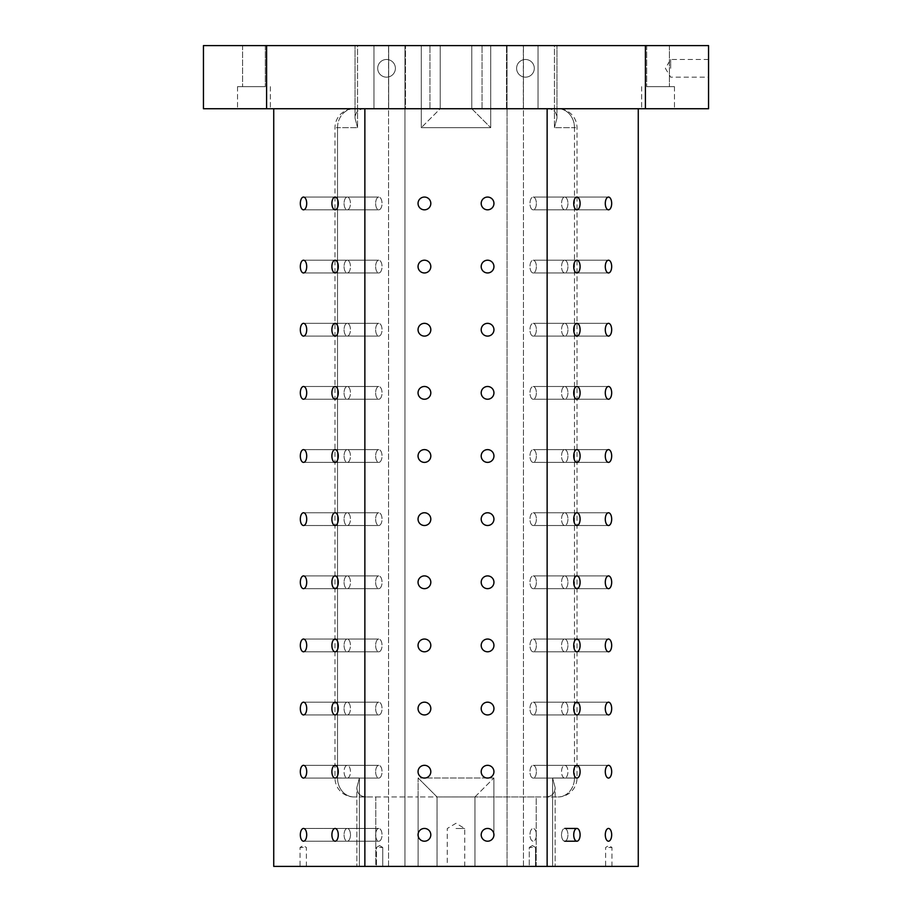 <?xml version="1.0" encoding="UTF-8"?>
<svg xmlns="http://www.w3.org/2000/svg" width="912" height="912" viewBox="0 0 912 912"><rect width="100%" height="100%" fill="white"/><g stroke="black" fill="none" stroke-linecap="round" stroke-linejoin="round"><path stroke-width="0.68" stroke-dasharray="4.56 3.42" d="M536.359 834.833A6.384 3.192 -90 0 1 533.167 841.206A6.384 3.192 -90 0 1 529.975 834.833A6.384 3.192 -90 0 1 533.167 828.449A6.384 3.192 -90 0 1 536.359 834.833A6.384 3.192 -90 0 0 533.167 828.449A6.384 3.192 -90 0 0 529.975 834.833A6.384 3.192 -90 0 0 533.167 841.206A6.384 3.192 -90 0 0 536.359 834.833M536.359 771.689A6.384 3.192 -90 0 1 533.167 778.073A6.384 3.192 -90 0 1 529.975 771.689A6.384 3.192 -90 0 1 533.167 765.316A6.384 3.192 -90 0 1 536.359 771.689A6.384 3.192 -90 0 0 533.167 765.316A6.384 3.192 -90 0 0 529.975 771.689A6.384 3.192 -90 0 0 533.167 778.073A6.384 3.192 -90 0 0 536.359 771.689M536.359 708.556A6.384 3.192 -90 0 1 533.167 714.94A6.384 3.192 -90 0 1 529.975 708.556A6.384 3.192 -90 0 1 533.167 702.172A6.384 3.192 -90 0 1 536.359 708.556A6.384 3.192 -90 0 0 533.167 702.172A6.384 3.192 -90 0 0 529.975 708.556A6.384 3.192 -90 0 0 533.167 714.94A6.384 3.192 -90 0 0 536.359 708.556M536.359 645.411A6.384 3.192 -90 0 1 533.167 651.795A6.384 3.192 -90 0 1 529.975 645.411A6.384 3.192 -90 0 1 533.167 639.038A6.384 3.192 -90 0 1 536.359 645.411A6.384 3.192 -90 0 0 533.167 639.038A6.384 3.192 -90 0 0 529.975 645.411A6.384 3.192 -90 0 0 533.167 651.795A6.384 3.192 -90 0 0 536.359 645.411M536.359 582.278A6.384 3.192 -90 0 1 533.167 588.662A6.384 3.192 -90 0 1 529.975 582.278A6.384 3.192 -90 0 1 533.167 575.894A6.384 3.192 -90 0 1 536.359 582.278A6.384 3.192 -90 0 0 533.167 575.894A6.384 3.192 -90 0 0 529.975 582.278A6.384 3.192 -90 0 0 533.167 588.662A6.384 3.192 -90 0 0 536.359 582.278M536.359 519.133A6.384 3.192 -90 0 1 533.167 525.517A6.384 3.192 -90 0 1 529.975 519.133A6.384 3.192 -90 0 1 533.167 512.761A6.384 3.192 -90 0 1 536.359 519.133A6.384 3.192 -90 0 0 533.167 512.761A6.384 3.192 -90 0 0 529.975 519.133A6.384 3.192 -90 0 0 533.167 525.517A6.384 3.192 -90 0 0 536.359 519.133M536.359 456A6.384 3.192 -90 0 1 533.167 462.384A6.384 3.192 -90 0 1 529.975 456A6.384 3.192 -90 0 1 533.167 449.616A6.384 3.192 -90 0 1 536.359 456A6.384 3.192 -90 0 0 533.167 449.616A6.384 3.192 -90 0 0 529.975 456A6.384 3.192 -90 0 0 533.167 462.384A6.384 3.192 -90 0 0 536.359 456M536.359 392.867A6.384 3.192 -90 0 1 533.167 399.239A6.384 3.192 -90 0 1 529.975 392.867A6.384 3.192 -90 0 1 533.167 386.483A6.384 3.192 -90 0 1 536.359 392.867A6.384 3.192 -90 0 0 533.167 386.483A6.384 3.192 -90 0 0 529.975 392.867A6.384 3.192 -90 0 0 533.167 399.239A6.384 3.192 -90 0 0 536.359 392.867M536.359 329.722A6.384 3.192 -90 0 1 533.167 336.106A6.384 3.192 -90 0 1 529.975 329.722A6.384 3.192 -90 0 1 533.167 323.338A6.384 3.192 -90 0 1 536.359 329.722A6.384 3.192 -90 0 0 533.167 323.338A6.384 3.192 -90 0 0 529.975 329.722A6.384 3.192 -90 0 0 533.167 336.106A6.384 3.192 -90 0 0 536.359 329.722M536.359 266.589A6.384 3.192 -90 0 1 533.167 272.962A6.384 3.192 -90 0 1 529.975 266.589A6.384 3.192 -90 0 1 533.167 260.205A6.384 3.192 -90 0 1 536.359 266.589A6.384 3.192 -90 0 0 533.167 260.205A6.384 3.192 -90 0 0 529.975 266.589A6.384 3.192 -90 0 0 533.167 272.962A6.384 3.192 -90 0 0 536.359 266.589M536.359 203.444A6.384 3.192 -90 0 1 533.167 209.828A6.384 3.192 -90 0 1 529.975 203.444A6.384 3.192 -90 0 1 533.167 197.06A6.384 3.192 -90 0 1 536.359 203.444A6.384 3.192 -90 0 0 533.167 197.06A6.384 3.192 -90 0 0 529.975 203.444A6.384 3.192 -90 0 0 533.167 209.828A6.384 3.192 -90 0 0 536.359 203.444M564.277 778.004A6.384 3.192 -90 0 1 561.553 771.689A6.384 3.192 -90 0 1 564.745 765.316A6.384 3.192 -90 0 1 567.925 771.233A6.384 3.192 -90 0 1 565.201 778.004A6.384 3.192 -90 0 0 567.925 771.689A6.384 3.192 -90 0 0 564.745 765.316A6.384 3.192 -90 0 0 561.553 771.233A6.384 3.192 -90 0 0 564.277 778.004L552.604 778.004L552.604 866.4L523.442 866.4L555.134 866.4L552.604 866.4L552.604 778.004L564.277 778.004M554.428 45.6L523.442 45.6L556.958 45.6L554.428 45.6L554.428 127.68L574.469 127.68L554.428 127.68L554.428 45.6M567.925 708.556A6.384 3.192 -90 0 1 564.745 714.94A6.384 3.192 -90 0 1 561.553 708.556A6.384 3.192 -90 0 1 564.745 702.172A6.384 3.192 -90 0 1 567.925 708.556A6.384 3.192 -90 0 0 564.745 702.172A6.384 3.192 -90 0 0 561.553 708.556A6.384 3.192 -90 0 0 564.745 714.94A6.384 3.192 -90 0 0 567.925 708.556M567.925 645.411A6.384 3.192 -90 0 1 564.745 651.795A6.384 3.192 -90 0 1 561.553 645.411A6.384 3.192 -90 0 1 564.745 639.038A6.384 3.192 -90 0 1 567.925 645.411A6.384 3.192 -90 0 0 564.745 639.038A6.384 3.192 -90 0 0 561.553 645.411A6.384 3.192 -90 0 0 564.745 651.795A6.384 3.192 -90 0 0 567.925 645.411M567.925 582.278A6.384 3.192 -90 0 1 564.745 588.662A6.384 3.192 -90 0 1 561.553 582.278A6.384 3.192 -90 0 1 564.745 575.894A6.384 3.192 -90 0 1 567.925 582.278A6.384 3.192 -90 0 0 564.745 575.894A6.384 3.192 -90 0 0 561.553 582.278A6.384 3.192 -90 0 0 564.745 588.662A6.384 3.192 -90 0 0 567.925 582.278M567.925 519.133A6.384 3.192 -90 0 1 564.745 525.517A6.384 3.192 -90 0 1 561.553 519.133A6.384 3.192 -90 0 1 564.745 512.761A6.384 3.192 -90 0 1 567.925 519.133A6.384 3.192 -90 0 0 564.745 512.761A6.384 3.192 -90 0 0 561.553 519.133A6.384 3.192 -90 0 0 564.745 525.517A6.384 3.192 -90 0 0 567.925 519.133M567.925 456A6.384 3.192 -90 0 1 564.745 462.384A6.384 3.192 -90 0 1 561.553 456A6.384 3.192 -90 0 1 564.745 449.616A6.384 3.192 -90 0 1 567.925 456A6.384 3.192 -90 0 0 564.745 449.616A6.384 3.192 -90 0 0 561.553 456A6.384 3.192 -90 0 0 564.745 462.384A6.384 3.192 -90 0 0 567.925 456M567.925 392.867A6.384 3.192 -90 0 1 564.745 399.239A6.384 3.192 -90 0 1 561.553 392.867A6.384 3.192 -90 0 1 564.745 386.483A6.384 3.192 -90 0 1 567.925 392.867A6.384 3.192 -90 0 0 564.745 386.483A6.384 3.192 -90 0 0 561.553 392.867A6.384 3.192 -90 0 0 564.745 399.239A6.384 3.192 -90 0 0 567.925 392.867M567.925 329.722A6.384 3.192 -90 0 1 564.745 336.106A6.384 3.192 -90 0 1 561.553 329.722A6.384 3.192 -90 0 1 564.745 323.338A6.384 3.192 -90 0 1 567.925 329.722A6.384 3.192 -90 0 0 564.745 323.338A6.384 3.192 -90 0 0 561.553 329.722A6.384 3.192 -90 0 0 564.745 336.106A6.384 3.192 -90 0 0 567.925 329.722M567.925 266.589A6.384 3.192 -90 0 1 564.745 272.962A6.384 3.192 -90 0 1 561.553 266.589A6.384 3.192 -90 0 1 564.745 260.205A6.384 3.192 -90 0 1 567.925 266.589A6.384 3.192 -90 0 0 564.745 260.205A6.384 3.192 -90 0 0 561.553 266.589A6.384 3.192 -90 0 0 564.745 272.962A6.384 3.192 -90 0 0 567.925 266.589M567.925 203.444A6.384 3.192 -90 0 1 564.745 209.828A6.384 3.192 -90 0 1 561.553 203.444A6.384 3.192 -90 0 1 564.745 197.06A6.384 3.192 -90 0 1 567.925 203.444A6.384 3.192 -90 0 0 564.745 197.06A6.384 3.192 -90 0 0 561.553 203.444A6.384 3.192 -90 0 0 564.745 209.828A6.384 3.192 -90 0 0 567.925 203.444M266.589 108.733L203.444 108.733L203.444 45.6L708.556 45.6L708.556 108.733L266.589 108.733L266.589 45.6M418.049 771.689A6.384 6.384 0 0 1 424.126 765.316A6.384 6.384 0 0 1 430.783 771.073A6.384 6.384 0 0 1 425.357 778.004A6.384 6.384 0 0 0 424.741 765.316A6.384 6.384 0 0 0 418.084 771.073A6.384 6.384 0 0 0 423.51 778.004A6.384 6.384 0 0 1 418.049 771.689M437.053 796.951L418.118 778.004L418.118 835.757A6.384 6.384 0 0 1 418.118 833.91A6.384 6.384 0 0 0 424.889 841.195A6.384 6.384 0 0 0 430.806 834.833A6.384 6.384 0 0 0 424.889 828.472A6.384 6.384 0 0 0 418.118 833.91A6.384 6.384 0 0 1 427.888 829.464A6.384 6.384 0 0 1 427.888 840.191A6.384 6.384 0 0 1 418.118 835.757L418.118 866.4L404.962 866.4L437.053 866.4L437.053 796.951L474.947 796.951L437.053 796.951L418.118 778.004L423.51 778.004L418.118 778.004L418.118 833.91L418.118 796.951L437.053 796.951L437.053 866.4L437.053 796.951L418.118 796.951L418.118 866.4L437.053 866.4L418.118 866.4L418.118 835.757L418.118 866.4L375.801 866.4L437.053 866.4L437.053 796.951M474.947 796.951L493.882 778.004L488.49 778.004A6.384 6.384 0 0 0 493.951 771.689A6.384 6.384 0 0 0 484.375 766.171A6.384 6.384 0 0 0 484.375 777.218A6.384 6.384 0 0 0 493.951 771.689A6.384 6.384 0 0 0 487.874 765.316A6.384 6.384 0 0 0 481.217 771.073A6.384 6.384 0 0 0 486.643 778.004L493.882 778.004L493.882 833.91A6.384 6.384 0 0 1 493.882 835.757A6.384 6.384 0 0 0 484.375 829.304A6.384 6.384 0 0 0 484.375 840.351A6.384 6.384 0 0 0 493.882 833.91A6.384 6.384 0 0 0 484.112 829.464A6.384 6.384 0 0 0 484.112 840.191A6.384 6.384 0 0 0 493.882 835.757L493.882 778.004L474.947 796.951L474.947 866.4L474.947 796.951L474.947 866.4L474.947 796.951L558.064 796.951L536.199 796.951L536.199 866.4L555.134 866.4L536.199 866.4L536.199 796.951L474.947 796.951M421.276 45.6L440.211 45.6L440.211 108.733L471.789 108.733L405.498 108.733L440.211 108.733L440.211 45.6L421.276 45.6L421.276 127.68L490.724 127.68L490.724 45.6L507.038 45.6L471.789 45.6L471.789 108.733L506.502 108.733L471.789 108.733L471.789 45.6L506.502 45.6L471.789 45.6L490.724 45.6L490.724 127.68L421.276 127.68L421.276 45.6M507.038 866.4L536.199 866.4L493.882 866.4L523.442 866.4L507.038 866.4L507.038 45.6L523.442 45.6L507.038 45.6L507.038 866.4M486.643 778.004L425.357 778.004L486.643 778.004A6.384 6.384 0 0 1 487.259 765.316A6.384 6.384 0 0 1 493.916 771.073A6.384 6.384 0 0 1 488.49 778.004M430.806 708.556A6.384 6.384 0 0 1 424.433 714.94A6.384 6.384 0 0 1 418.049 708.556A6.384 6.384 0 0 1 424.433 702.172A6.384 6.384 0 0 1 430.806 708.556A6.384 6.384 0 0 0 424.433 702.172A6.384 6.384 0 0 0 418.049 708.556A6.384 6.384 0 0 0 424.433 714.94A6.384 6.384 0 0 0 430.806 708.556A6.384 6.384 0 0 0 421.241 703.027A6.384 6.384 0 0 0 421.241 714.085A6.384 6.384 0 0 0 430.806 708.556M430.806 645.411A6.384 6.384 0 0 1 424.433 651.795A6.384 6.384 0 0 1 418.049 645.411A6.384 6.384 0 0 1 424.433 639.038A6.384 6.384 0 0 1 430.806 645.411A6.384 6.384 0 0 0 424.433 639.038A6.384 6.384 0 0 0 418.049 645.411A6.384 6.384 0 0 0 424.433 651.795A6.384 6.384 0 0 0 430.806 645.411A6.384 6.384 0 0 0 421.241 639.893A6.384 6.384 0 0 0 421.241 650.94A6.384 6.384 0 0 0 430.806 645.411M430.806 582.278A6.384 6.384 0 0 1 424.433 588.662A6.384 6.384 0 0 1 418.049 582.278A6.384 6.384 0 0 1 424.433 575.894A6.384 6.384 0 0 1 430.806 582.278A6.384 6.384 0 0 0 424.433 575.894A6.384 6.384 0 0 0 418.049 582.278A6.384 6.384 0 0 0 424.433 588.662A6.384 6.384 0 0 0 430.806 582.278A6.384 6.384 0 0 0 421.241 576.749A6.384 6.384 0 0 0 421.241 587.807A6.384 6.384 0 0 0 430.806 582.278M430.806 519.133A6.384 6.384 0 0 1 424.433 525.517A6.384 6.384 0 0 1 418.049 519.133A6.384 6.384 0 0 1 424.433 512.761A6.384 6.384 0 0 1 430.806 519.133A6.384 6.384 0 0 0 424.433 512.761A6.384 6.384 0 0 0 418.049 519.133A6.384 6.384 0 0 0 424.433 525.517A6.384 6.384 0 0 0 430.806 519.133A6.384 6.384 0 0 0 421.241 513.616A6.384 6.384 0 0 0 421.241 524.662A6.384 6.384 0 0 0 430.806 519.133M430.806 456A6.384 6.384 0 0 1 424.433 462.384A6.384 6.384 0 0 1 418.049 456A6.384 6.384 0 0 1 424.433 449.616A6.384 6.384 0 0 1 430.806 456A6.384 6.384 0 0 0 424.433 449.616A6.384 6.384 0 0 0 418.049 456A6.384 6.384 0 0 0 424.433 462.384A6.384 6.384 0 0 0 430.806 456A6.384 6.384 0 0 0 421.241 450.471A6.384 6.384 0 0 0 421.241 461.529A6.384 6.384 0 0 0 430.806 456M430.806 392.867A6.384 6.384 0 0 1 424.433 399.239A6.384 6.384 0 0 1 418.049 392.867A6.384 6.384 0 0 1 424.433 386.483A6.384 6.384 0 0 1 430.806 392.867A6.384 6.384 0 0 0 424.433 386.483A6.384 6.384 0 0 0 418.049 392.867A6.384 6.384 0 0 0 424.433 399.239A6.384 6.384 0 0 0 430.806 392.867A6.384 6.384 0 0 0 421.241 387.338A6.384 6.384 0 0 0 421.241 398.384A6.384 6.384 0 0 0 430.806 392.867M430.806 329.722A6.384 6.384 0 0 1 424.433 336.106A6.384 6.384 0 0 1 418.049 329.722A6.384 6.384 0 0 1 424.433 323.338A6.384 6.384 0 0 1 430.806 329.722A6.384 6.384 0 0 0 424.433 323.338A6.384 6.384 0 0 0 418.049 329.722A6.384 6.384 0 0 0 424.433 336.106A6.384 6.384 0 0 0 430.806 329.722A6.384 6.384 0 0 0 421.241 324.193A6.384 6.384 0 0 0 421.241 335.251A6.384 6.384 0 0 0 430.806 329.722M430.806 266.589A6.384 6.384 0 0 1 424.433 272.962A6.384 6.384 0 0 1 418.049 266.589A6.384 6.384 0 0 1 424.433 260.205A6.384 6.384 0 0 1 430.806 266.589A6.384 6.384 0 0 0 424.433 260.205A6.384 6.384 0 0 0 418.049 266.589A6.384 6.384 0 0 0 424.433 272.962A6.384 6.384 0 0 0 430.806 266.589A6.384 6.384 0 0 0 421.241 261.06A6.384 6.384 0 0 0 421.241 272.107A6.384 6.384 0 0 0 430.806 266.589M430.806 203.444A6.384 6.384 0 0 1 424.433 209.828A6.384 6.384 0 0 1 418.049 203.444A6.384 6.384 0 0 1 424.433 197.06A6.384 6.384 0 0 1 430.806 203.444A6.384 6.384 0 0 0 424.433 197.06A6.384 6.384 0 0 0 418.049 203.444A6.384 6.384 0 0 0 424.433 209.828A6.384 6.384 0 0 0 430.806 203.444A6.384 6.384 0 0 0 421.241 197.915A6.384 6.384 0 0 0 421.241 208.973A6.384 6.384 0 0 0 430.806 203.444M493.951 708.556A6.384 6.384 0 0 1 487.567 714.94A6.384 6.384 0 0 1 481.194 708.556A6.384 6.384 0 0 1 487.567 702.172A6.384 6.384 0 0 1 493.951 708.556A6.384 6.384 0 0 0 484.375 703.027A6.384 6.384 0 0 0 484.375 714.085A6.384 6.384 0 0 0 493.951 708.556A6.384 6.384 0 0 0 487.567 702.172A6.384 6.384 0 0 0 481.194 708.556A6.384 6.384 0 0 0 487.567 714.94A6.384 6.384 0 0 0 493.951 708.556M493.951 645.411A6.384 6.384 0 0 1 487.567 651.795A6.384 6.384 0 0 1 481.194 645.411A6.384 6.384 0 0 1 487.567 639.038A6.384 6.384 0 0 1 493.951 645.411A6.384 6.384 0 0 0 484.375 639.893A6.384 6.384 0 0 0 484.375 650.94A6.384 6.384 0 0 0 493.951 645.411A6.384 6.384 0 0 0 487.567 639.038A6.384 6.384 0 0 0 481.194 645.411A6.384 6.384 0 0 0 487.567 651.795A6.384 6.384 0 0 0 493.951 645.411M493.951 582.278A6.384 6.384 0 0 1 487.567 588.662A6.384 6.384 0 0 1 481.194 582.278A6.384 6.384 0 0 1 487.567 575.894A6.384 6.384 0 0 1 493.951 582.278A6.384 6.384 0 0 0 484.375 576.749A6.384 6.384 0 0 0 484.375 587.807A6.384 6.384 0 0 0 493.951 582.278A6.384 6.384 0 0 0 487.567 575.894A6.384 6.384 0 0 0 481.194 582.278A6.384 6.384 0 0 0 487.567 588.662A6.384 6.384 0 0 0 493.951 582.278M493.951 519.133A6.384 6.384 0 0 1 487.567 525.517A6.384 6.384 0 0 1 481.194 519.133A6.384 6.384 0 0 1 487.567 512.761A6.384 6.384 0 0 1 493.951 519.133A6.384 6.384 0 0 0 484.375 513.616A6.384 6.384 0 0 0 484.375 524.662A6.384 6.384 0 0 0 493.951 519.133A6.384 6.384 0 0 0 487.567 512.761A6.384 6.384 0 0 0 481.194 519.133A6.384 6.384 0 0 0 487.567 525.517A6.384 6.384 0 0 0 493.951 519.133M493.951 456A6.384 6.384 0 0 1 487.567 462.384A6.384 6.384 0 0 1 481.194 456A6.384 6.384 0 0 1 487.567 449.616A6.384 6.384 0 0 1 493.951 456A6.384 6.384 0 0 0 484.375 450.471A6.384 6.384 0 0 0 484.375 461.529A6.384 6.384 0 0 0 493.951 456A6.384 6.384 0 0 0 487.567 449.616A6.384 6.384 0 0 0 481.194 456A6.384 6.384 0 0 0 487.567 462.384A6.384 6.384 0 0 0 493.951 456M493.951 392.867A6.384 6.384 0 0 1 487.567 399.239A6.384 6.384 0 0 1 481.194 392.867A6.384 6.384 0 0 1 487.567 386.483A6.384 6.384 0 0 1 493.951 392.867A6.384 6.384 0 0 0 484.375 387.338A6.384 6.384 0 0 0 484.375 398.384A6.384 6.384 0 0 0 493.951 392.867A6.384 6.384 0 0 0 487.567 386.483A6.384 6.384 0 0 0 481.194 392.867A6.384 6.384 0 0 0 487.567 399.239A6.384 6.384 0 0 0 493.951 392.867M493.951 329.722A6.384 6.384 0 0 1 487.567 336.106A6.384 6.384 0 0 1 481.194 329.722A6.384 6.384 0 0 1 487.567 323.338A6.384 6.384 0 0 1 493.951 329.722A6.384 6.384 0 0 0 484.375 324.193A6.384 6.384 0 0 0 484.375 335.251A6.384 6.384 0 0 0 493.951 329.722A6.384 6.384 0 0 0 487.567 323.338A6.384 6.384 0 0 0 481.194 329.722A6.384 6.384 0 0 0 487.567 336.106A6.384 6.384 0 0 0 493.951 329.722M493.951 266.589A6.384 6.384 0 0 1 487.567 272.962A6.384 6.384 0 0 1 481.194 266.589A6.384 6.384 0 0 1 487.567 260.205A6.384 6.384 0 0 1 493.951 266.589A6.384 6.384 0 0 0 484.375 261.06A6.384 6.384 0 0 0 484.375 272.107A6.384 6.384 0 0 0 493.951 266.589A6.384 6.384 0 0 0 487.567 260.205A6.384 6.384 0 0 0 481.194 266.589A6.384 6.384 0 0 0 487.567 272.962A6.384 6.384 0 0 0 493.951 266.589M493.951 203.444A6.384 6.384 0 0 1 487.567 209.828A6.384 6.384 0 0 1 481.194 203.444A6.384 6.384 0 0 1 487.567 197.06A6.384 6.384 0 0 1 493.951 203.444A6.384 6.384 0 0 0 484.375 197.915A6.384 6.384 0 0 0 484.375 208.973A6.384 6.384 0 0 0 493.951 203.444A6.384 6.384 0 0 0 487.567 197.06A6.384 6.384 0 0 0 481.194 203.444A6.384 6.384 0 0 0 487.567 209.828A6.384 6.384 0 0 0 493.951 203.444M430.806 771.689A6.384 6.384 0 0 0 421.241 766.171A6.384 6.384 0 0 0 421.241 777.218A6.384 6.384 0 0 0 430.806 771.689M430.806 834.833A6.384 6.384 0 0 0 421.241 829.304A6.384 6.384 0 0 0 421.241 840.351A6.384 6.384 0 0 0 430.806 834.833M456 828.518L464.732 828.518L456 828.518M456 866.4L447.268 866.4L456 866.4M379.597 847.453L382.755 847.453L379.597 847.453M379.597 866.4L382.755 866.4L379.597 866.4M532.403 847.453L529.245 847.453L532.403 847.453M532.403 866.4L529.245 866.4L532.403 866.4M303.206 847.453L300.048 847.453L303.206 847.453M303.206 866.4L300.048 866.4L303.206 866.4M608.794 847.453L611.952 847.453L608.794 847.453M608.794 866.4L605.636 866.4L608.794 866.4M670.673 68.332L670.673 59.485L670.673 68.332M708.556 68.332L708.556 59.485L708.556 68.332M386.551 77.167A8.835 8.835 0 0 0 395.386 68.332A8.835 8.835 0 0 0 386.551 59.485A8.835 8.835 0 0 0 377.705 68.332A8.835 8.835 0 0 0 386.551 77.167M386.551 59.485A8.835 8.835 0 0 0 378.89 72.755A8.835 8.835 0 0 0 394.201 72.755A8.835 8.835 0 0 0 386.551 59.485M525.449 77.167A8.835 8.835 0 0 0 534.295 68.332A8.835 8.835 0 0 0 525.449 59.485A8.835 8.835 0 0 0 516.614 68.332A8.835 8.835 0 0 0 525.449 77.167M525.449 59.485A8.835 8.835 0 0 0 517.799 72.755A8.835 8.835 0 0 0 533.11 72.755A8.835 8.835 0 0 0 525.449 59.485M253.958 86.64L237.542 86.64L253.958 86.64M253.958 108.733L237.542 108.733L253.958 108.733M242.592 86.64L265.324 86.64L242.592 86.64L265.324 86.64L242.592 86.64L242.592 45.6L265.324 45.6L242.592 45.6L242.592 86.64M658.042 86.64L674.458 86.64L658.042 86.64M658.042 108.733L641.626 108.733L658.042 108.733M646.676 86.64L669.408 86.64L646.676 86.64L669.408 86.64L646.676 86.64L646.676 45.6L669.408 45.6L646.676 45.6L646.676 86.64M646.676 45.6L669.408 45.6L646.676 45.6M242.592 45.6L265.324 45.6L242.592 45.6M405.498 45.6L429.951 45.6L388.66 45.6L405.498 45.6L405.498 108.733L388.66 108.733L405.498 108.733L405.498 45.6M375.801 796.951L418.118 796.951L353.936 796.951L375.801 796.951L375.801 866.4L356.866 866.4L375.801 866.4L375.801 796.951M373.977 108.733L388.66 108.733L388.66 45.6L373.977 45.6L388.66 45.6L388.66 108.733L353.936 108.733L373.977 108.733L373.977 45.6L355.042 45.6L373.977 45.6L373.977 108.733M523.34 45.6L556.958 45.6L538.023 45.6L538.023 108.733L558.064 108.733L538.023 108.733L538.023 45.6L506.502 45.6L523.34 45.6L523.34 108.733L538.023 108.733L506.502 108.733L523.34 108.733L523.34 45.6M638.263 866.4L364.868 866.4L364.868 108.733L638.263 108.733L364.868 108.733M547.132 866.4L547.132 108.733M471.789 108.733L471.789 45.6L471.789 108.733L490.724 127.68L471.789 108.733M440.211 108.733L440.211 45.6L429.951 45.6L440.211 45.6L440.211 108.733L421.276 127.68L440.211 108.733M375.641 834.833A6.384 3.192 90 0 0 378.833 841.206A6.384 3.192 90 0 0 382.025 834.833A6.384 3.192 90 0 0 378.833 828.449A6.384 3.192 90 0 0 375.641 834.833A6.384 3.192 90 0 1 378.833 828.449A6.384 3.192 90 0 1 382.025 834.833A6.384 3.192 90 0 1 378.833 841.206A6.384 3.192 90 0 1 375.641 834.833M375.641 771.689A6.384 3.192 90 0 0 378.833 778.073A6.384 3.192 90 0 0 382.025 771.689A6.384 3.192 90 0 0 378.833 765.316A6.384 3.192 90 0 0 375.641 771.689A6.384 3.192 90 0 1 378.833 765.316A6.384 3.192 90 0 1 382.025 771.689A6.384 3.192 90 0 1 378.833 778.073A6.384 3.192 90 0 1 375.641 771.689M375.641 708.556A6.384 3.192 90 0 0 378.833 714.94A6.384 3.192 90 0 0 382.025 708.556A6.384 3.192 90 0 0 378.833 702.172A6.384 3.192 90 0 0 375.641 708.556A6.384 3.192 90 0 1 378.833 702.172A6.384 3.192 90 0 1 382.025 708.556A6.384 3.192 90 0 1 378.833 714.94A6.384 3.192 90 0 1 375.641 708.556M375.641 645.411A6.384 3.192 90 0 0 378.833 651.795A6.384 3.192 90 0 0 382.025 645.411A6.384 3.192 90 0 0 378.833 639.038A6.384 3.192 90 0 0 375.641 645.411A6.384 3.192 90 0 1 378.833 639.038A6.384 3.192 90 0 1 382.025 645.411A6.384 3.192 90 0 1 378.833 651.795A6.384 3.192 90 0 1 375.641 645.411M375.641 582.278A6.384 3.192 90 0 0 378.833 588.662A6.384 3.192 90 0 0 382.025 582.278A6.384 3.192 90 0 0 378.833 575.894A6.384 3.192 90 0 0 375.641 582.278A6.384 3.192 90 0 1 378.833 575.894A6.384 3.192 90 0 1 382.025 582.278A6.384 3.192 90 0 1 378.833 588.662A6.384 3.192 90 0 1 375.641 582.278M375.641 519.133A6.384 3.192 90 0 0 378.833 525.517A6.384 3.192 90 0 0 382.025 519.133A6.384 3.192 90 0 0 378.833 512.761A6.384 3.192 90 0 0 375.641 519.133A6.384 3.192 90 0 1 378.833 512.761A6.384 3.192 90 0 1 382.025 519.133A6.384 3.192 90 0 1 378.833 525.517A6.384 3.192 90 0 1 375.641 519.133M375.641 456A6.384 3.192 90 0 0 378.833 462.384A6.384 3.192 90 0 0 382.025 456A6.384 3.192 90 0 0 378.833 449.616A6.384 3.192 90 0 0 375.641 456A6.384 3.192 90 0 1 378.833 449.616A6.384 3.192 90 0 1 382.025 456A6.384 3.192 90 0 1 378.833 462.384A6.384 3.192 90 0 1 375.641 456M375.641 392.867A6.384 3.192 90 0 0 378.833 399.239A6.384 3.192 90 0 0 382.025 392.867A6.384 3.192 90 0 0 378.833 386.483A6.384 3.192 90 0 0 375.641 392.867A6.384 3.192 90 0 1 378.833 386.483A6.384 3.192 90 0 1 382.025 392.867A6.384 3.192 90 0 1 378.833 399.239A6.384 3.192 90 0 1 375.641 392.867M375.641 329.722A6.384 3.192 90 0 0 378.833 336.106A6.384 3.192 90 0 0 382.025 329.722A6.384 3.192 90 0 0 378.833 323.338A6.384 3.192 90 0 0 375.641 329.722A6.384 3.192 90 0 1 378.833 323.338A6.384 3.192 90 0 1 382.025 329.722A6.384 3.192 90 0 1 378.833 336.106A6.384 3.192 90 0 1 375.641 329.722M375.641 266.589A6.384 3.192 90 0 0 378.833 272.962A6.384 3.192 90 0 0 382.025 266.589A6.384 3.192 90 0 0 378.833 260.205A6.384 3.192 90 0 0 375.641 266.589A6.384 3.192 90 0 1 378.833 260.205A6.384 3.192 90 0 1 382.025 266.589A6.384 3.192 90 0 1 378.833 272.962A6.384 3.192 90 0 1 375.641 266.589M375.641 203.444A6.384 3.192 90 0 0 378.833 209.828A6.384 3.192 90 0 0 382.025 203.444A6.384 3.192 90 0 0 378.833 197.06A6.384 3.192 90 0 0 375.641 203.444A6.384 3.192 90 0 1 378.833 197.06A6.384 3.192 90 0 1 382.025 203.444A6.384 3.192 90 0 1 378.833 209.828A6.384 3.192 90 0 1 375.641 203.444M347.723 778.004A6.384 3.192 90 0 0 350.447 771.689A6.384 3.192 90 0 0 347.255 765.316A6.384 3.192 90 0 0 344.075 771.233A6.384 3.192 90 0 0 346.799 778.004A6.384 3.192 90 0 1 344.075 771.689A6.384 3.192 90 0 1 347.255 765.316A6.384 3.192 90 0 1 350.447 771.233A6.384 3.192 90 0 1 347.723 778.004L359.396 778.004L359.396 866.4L388.558 866.4L356.866 866.4L359.396 866.4L359.396 778.004L347.723 778.004M357.572 45.6L388.558 45.6L355.042 45.6L357.572 45.6L357.572 127.68L337.531 127.68L357.572 127.68L357.572 45.6M344.075 708.556A6.384 3.192 90 0 0 347.255 714.94A6.384 3.192 90 0 0 350.447 708.556A6.384 3.192 90 0 0 347.255 702.172A6.384 3.192 90 0 0 344.075 708.556A6.384 3.192 90 0 1 347.255 702.172A6.384 3.192 90 0 1 350.447 708.556A6.384 3.192 90 0 1 347.255 714.94A6.384 3.192 90 0 1 344.075 708.556M344.075 645.411A6.384 3.192 90 0 0 347.255 651.795A6.384 3.192 90 0 0 350.447 645.411A6.384 3.192 90 0 0 347.255 639.038A6.384 3.192 90 0 0 344.075 645.411A6.384 3.192 90 0 1 347.255 639.038A6.384 3.192 90 0 1 350.447 645.411A6.384 3.192 90 0 1 347.255 651.795A6.384 3.192 90 0 1 344.075 645.411M344.075 582.278A6.384 3.192 90 0 0 347.255 588.662A6.384 3.192 90 0 0 350.447 582.278A6.384 3.192 90 0 0 347.255 575.894A6.384 3.192 90 0 0 344.075 582.278A6.384 3.192 90 0 1 347.255 575.894A6.384 3.192 90 0 1 350.447 582.278A6.384 3.192 90 0 1 347.255 588.662A6.384 3.192 90 0 1 344.075 582.278M344.075 519.133A6.384 3.192 90 0 0 347.255 525.517A6.384 3.192 90 0 0 350.447 519.133A6.384 3.192 90 0 0 347.255 512.761A6.384 3.192 90 0 0 344.075 519.133A6.384 3.192 90 0 1 347.255 512.761A6.384 3.192 90 0 1 350.447 519.133A6.384 3.192 90 0 1 347.255 525.517A6.384 3.192 90 0 1 344.075 519.133M344.075 456A6.384 3.192 90 0 0 347.255 462.384A6.384 3.192 90 0 0 350.447 456A6.384 3.192 90 0 0 347.255 449.616A6.384 3.192 90 0 0 344.075 456A6.384 3.192 90 0 1 347.255 449.616A6.384 3.192 90 0 1 350.447 456A6.384 3.192 90 0 1 347.255 462.384A6.384 3.192 90 0 1 344.075 456M344.075 392.867A6.384 3.192 90 0 0 347.255 399.239A6.384 3.192 90 0 0 350.447 392.867A6.384 3.192 90 0 0 347.255 386.483A6.384 3.192 90 0 0 344.075 392.867A6.384 3.192 90 0 1 347.255 386.483A6.384 3.192 90 0 1 350.447 392.867A6.384 3.192 90 0 1 347.255 399.239A6.384 3.192 90 0 1 344.075 392.867M344.075 329.722A6.384 3.192 90 0 0 347.255 336.106A6.384 3.192 90 0 0 350.447 329.722A6.384 3.192 90 0 0 347.255 323.338A6.384 3.192 90 0 0 344.075 329.722A6.384 3.192 90 0 1 347.255 323.338A6.384 3.192 90 0 1 350.447 329.722A6.384 3.192 90 0 1 347.255 336.106A6.384 3.192 90 0 1 344.075 329.722M344.075 266.589A6.384 3.192 90 0 0 347.255 272.962A6.384 3.192 90 0 0 350.447 266.589A6.384 3.192 90 0 0 347.255 260.205A6.384 3.192 90 0 0 344.075 266.589A6.384 3.192 90 0 1 347.255 260.205A6.384 3.192 90 0 1 350.447 266.589A6.384 3.192 90 0 1 347.255 272.962A6.384 3.192 90 0 1 344.075 266.589M344.075 203.444A6.384 3.192 90 0 0 347.255 209.828A6.384 3.192 90 0 0 350.447 203.444A6.384 3.192 90 0 0 347.255 197.06A6.384 3.192 90 0 0 344.075 203.444A6.384 3.192 90 0 1 347.255 197.06A6.384 3.192 90 0 1 350.447 203.444A6.384 3.192 90 0 1 347.255 209.828A6.384 3.192 90 0 1 344.075 203.444M404.962 45.6L388.558 45.6L404.962 45.6L404.962 866.4L388.558 866.4L404.962 866.4L404.962 45.6M474.947 866.4L493.882 866.4L474.947 866.4M364.868 866.4L273.737 866.4M611.678 834.833A6.384 3.192 -90 0 0 608.486 828.449A6.384 3.192 -90 0 0 605.294 834.833A6.384 3.192 -90 0 0 608.486 841.206A6.384 3.192 -90 0 0 611.678 834.833M611.678 771.689A6.384 3.192 -90 0 0 608.486 765.316A6.384 3.192 -90 0 0 605.294 771.689A6.384 3.192 -90 0 0 608.486 778.073A6.384 3.192 -90 0 0 611.678 771.689M611.678 708.556A6.384 3.192 -90 0 0 608.486 702.172A6.384 3.192 -90 0 0 605.294 708.556A6.384 3.192 -90 0 0 608.486 714.94A6.384 3.192 -90 0 0 611.678 708.556M611.678 645.411A6.384 3.192 -90 0 0 608.486 639.038A6.384 3.192 -90 0 0 605.294 645.411A6.384 3.192 -90 0 0 608.486 651.795A6.384 3.192 -90 0 0 611.678 645.411M611.678 582.278A6.384 3.192 -90 0 0 608.486 575.894A6.384 3.192 -90 0 0 605.294 582.278A6.384 3.192 -90 0 0 608.486 588.662A6.384 3.192 -90 0 0 611.678 582.278M611.678 519.133A6.384 3.192 -90 0 0 608.486 512.761A6.384 3.192 -90 0 0 605.294 519.133A6.384 3.192 -90 0 0 608.486 525.517A6.384 3.192 -90 0 0 611.678 519.133M611.678 456A6.384 3.192 -90 0 0 608.486 449.616A6.384 3.192 -90 0 0 605.294 456A6.384 3.192 -90 0 0 608.486 462.384A6.384 3.192 -90 0 0 611.678 456M611.678 392.867A6.384 3.192 -90 0 0 608.486 386.483A6.384 3.192 -90 0 0 605.294 392.867A6.384 3.192 -90 0 0 608.486 399.239A6.384 3.192 -90 0 0 611.678 392.867M611.678 329.722A6.384 3.192 -90 0 0 608.486 323.338A6.384 3.192 -90 0 0 605.294 329.722A6.384 3.192 -90 0 0 608.486 336.106A6.384 3.192 -90 0 0 611.678 329.722M611.678 266.589A6.384 3.192 -90 0 0 608.486 260.205A6.384 3.192 -90 0 0 605.294 266.589A6.384 3.192 -90 0 0 608.486 272.962A6.384 3.192 -90 0 0 611.678 266.589M611.678 203.444A6.384 3.192 -90 0 0 608.486 197.06A6.384 3.192 -90 0 0 605.294 203.444A6.384 3.192 -90 0 0 608.486 209.828A6.384 3.192 -90 0 0 611.678 203.444M580.1 834.833A6.384 3.192 -90 0 0 576.92 828.449A6.384 3.192 -90 0 0 573.728 834.833A6.384 3.192 -90 0 0 576.92 841.206A6.384 3.192 -90 0 0 580.1 834.833M580.1 771.689A6.384 3.192 -90 0 0 576.92 765.316A6.384 3.192 -90 0 0 573.728 771.689A6.384 3.192 -90 0 0 576.92 778.073A6.384 3.192 -90 0 0 580.1 771.689M580.1 708.556A6.384 3.192 -90 0 0 576.92 702.172A6.384 3.192 -90 0 0 573.728 708.556A6.384 3.192 -90 0 0 576.92 714.94A6.384 3.192 -90 0 0 580.1 708.556M580.1 645.411A6.384 3.192 -90 0 0 576.92 639.038A6.384 3.192 -90 0 0 573.728 645.411A6.384 3.192 -90 0 0 576.92 651.795A6.384 3.192 -90 0 0 580.1 645.411M580.1 582.278A6.384 3.192 -90 0 0 576.92 575.894A6.384 3.192 -90 0 0 573.728 582.278A6.384 3.192 -90 0 0 576.92 588.662A6.384 3.192 -90 0 0 580.1 582.278M580.1 519.133A6.384 3.192 -90 0 0 576.92 512.761A6.384 3.192 -90 0 0 573.728 519.133A6.384 3.192 -90 0 0 576.92 525.517A6.384 3.192 -90 0 0 580.1 519.133M580.1 456A6.384 3.192 -90 0 0 576.92 449.616A6.384 3.192 -90 0 0 573.728 456A6.384 3.192 -90 0 0 576.92 462.384A6.384 3.192 -90 0 0 580.1 456M580.1 392.867A6.384 3.192 -90 0 0 576.92 386.483A6.384 3.192 -90 0 0 573.728 392.867A6.384 3.192 -90 0 0 576.92 399.239A6.384 3.192 -90 0 0 580.1 392.867M580.1 329.722A6.384 3.192 -90 0 0 576.92 323.338A6.384 3.192 -90 0 0 573.728 329.722A6.384 3.192 -90 0 0 576.92 336.106A6.384 3.192 -90 0 0 580.1 329.722M580.1 266.589A6.384 3.192 -90 0 0 576.92 260.205A6.384 3.192 -90 0 0 573.728 266.589A6.384 3.192 -90 0 0 576.92 272.962A6.384 3.192 -90 0 0 580.1 266.589M580.1 203.444A6.384 3.192 -90 0 0 576.92 197.06A6.384 3.192 -90 0 0 573.728 203.444A6.384 3.192 -90 0 0 576.92 209.828A6.384 3.192 -90 0 0 580.1 203.444M338.272 834.833A6.384 3.192 90 0 0 335.08 828.449A6.384 3.192 90 0 0 331.9 834.833A6.384 3.192 90 0 0 335.08 841.206A6.384 3.192 90 0 0 338.272 834.833M338.272 771.689A6.384 3.192 90 0 0 335.08 765.316A6.384 3.192 90 0 0 331.9 771.689A6.384 3.192 90 0 0 335.08 778.073A6.384 3.192 90 0 0 338.272 771.689M338.272 708.556A6.384 3.192 90 0 0 335.08 702.172A6.384 3.192 90 0 0 331.9 708.556A6.384 3.192 90 0 0 335.08 714.94A6.384 3.192 90 0 0 338.272 708.556M338.272 645.411A6.384 3.192 90 0 0 335.08 639.038A6.384 3.192 90 0 0 331.9 645.411A6.384 3.192 90 0 0 335.08 651.795A6.384 3.192 90 0 0 338.272 645.411M338.272 582.278A6.384 3.192 90 0 0 335.08 575.894A6.384 3.192 90 0 0 331.9 582.278A6.384 3.192 90 0 0 335.08 588.662A6.384 3.192 90 0 0 338.272 582.278M338.272 519.133A6.384 3.192 90 0 0 335.08 512.761A6.384 3.192 90 0 0 331.9 519.133A6.384 3.192 90 0 0 335.08 525.517A6.384 3.192 90 0 0 338.272 519.133M338.272 456A6.384 3.192 90 0 0 335.08 449.616A6.384 3.192 90 0 0 331.9 456A6.384 3.192 90 0 0 335.08 462.384A6.384 3.192 90 0 0 338.272 456M338.272 392.867A6.384 3.192 90 0 0 335.08 386.483A6.384 3.192 90 0 0 331.9 392.867A6.384 3.192 90 0 0 335.08 399.239A6.384 3.192 90 0 0 338.272 392.867M338.272 329.722A6.384 3.192 90 0 0 335.08 323.338A6.384 3.192 90 0 0 331.9 329.722A6.384 3.192 90 0 0 335.08 336.106A6.384 3.192 90 0 0 338.272 329.722M338.272 266.589A6.384 3.192 90 0 0 335.08 260.205A6.384 3.192 90 0 0 331.9 266.589A6.384 3.192 90 0 0 335.08 272.962A6.384 3.192 90 0 0 338.272 266.589M338.272 203.444A6.384 3.192 90 0 0 335.08 197.06A6.384 3.192 90 0 0 331.9 203.444A6.384 3.192 90 0 0 335.08 209.828A6.384 3.192 90 0 0 338.272 203.444M306.706 834.833A6.384 3.192 90 0 0 303.514 828.449A6.384 3.192 90 0 0 300.322 834.833A6.384 3.192 90 0 0 303.514 841.206A6.384 3.192 90 0 0 306.706 834.833M306.706 771.689A6.384 3.192 90 0 0 303.514 765.316A6.384 3.192 90 0 0 300.322 771.689A6.384 3.192 90 0 0 303.514 778.073A6.384 3.192 90 0 0 306.706 771.689M306.706 708.556A6.384 3.192 90 0 0 303.514 702.172A6.384 3.192 90 0 0 300.322 708.556A6.384 3.192 90 0 0 303.514 714.94A6.384 3.192 90 0 0 306.706 708.556M306.706 645.411A6.384 3.192 90 0 0 303.514 639.038A6.384 3.192 90 0 0 300.322 645.411A6.384 3.192 90 0 0 303.514 651.795A6.384 3.192 90 0 0 306.706 645.411M306.706 582.278A6.384 3.192 90 0 0 303.514 575.894A6.384 3.192 90 0 0 300.322 582.278A6.384 3.192 90 0 0 303.514 588.662A6.384 3.192 90 0 0 306.706 582.278M306.706 519.133A6.384 3.192 90 0 0 303.514 512.761A6.384 3.192 90 0 0 300.322 519.133A6.384 3.192 90 0 0 303.514 525.517A6.384 3.192 90 0 0 306.706 519.133M306.706 456A6.384 3.192 90 0 0 303.514 449.616A6.384 3.192 90 0 0 300.322 456A6.384 3.192 90 0 0 303.514 462.384A6.384 3.192 90 0 0 306.706 456M306.706 392.867A6.384 3.192 90 0 0 303.514 386.483A6.384 3.192 90 0 0 300.322 392.867A6.384 3.192 90 0 0 303.514 399.239A6.384 3.192 90 0 0 306.706 392.867M306.706 329.722A6.384 3.192 90 0 0 303.514 323.338A6.384 3.192 90 0 0 300.322 329.722A6.384 3.192 90 0 0 303.514 336.106A6.384 3.192 90 0 0 306.706 329.722M306.706 266.589A6.384 3.192 90 0 0 303.514 260.205A6.384 3.192 90 0 0 300.322 266.589A6.384 3.192 90 0 0 303.514 272.962A6.384 3.192 90 0 0 306.706 266.589M306.706 203.444A6.384 3.192 90 0 0 303.514 197.06A6.384 3.192 90 0 0 300.322 203.444A6.384 3.192 90 0 0 303.514 209.828A6.384 3.192 90 0 0 306.706 203.444M645.411 45.6L645.411 108.733M545.672 796.951C551.737 796.7 554.884 793.543 555.134 787.478L552.604 778.004L555.134 787.478L555.134 866.4L555.134 787.478C554.884 793.543 551.737 796.7 545.672 796.951M547.485 108.733C553.55 108.984 556.708 112.142 556.958 118.207L554.428 127.68L556.958 118.207L556.958 45.6L556.958 118.207C556.708 112.142 553.55 108.984 547.485 108.733M366.328 796.951C360.263 796.7 357.116 793.543 356.866 787.478L359.396 778.004L356.866 787.478L356.866 866.4L356.866 787.478C357.116 793.543 360.263 796.7 366.328 796.951M364.515 108.733C358.45 108.984 355.292 112.142 355.042 118.207L357.572 127.68L355.042 118.207L355.042 45.6L355.042 118.207C355.292 112.142 358.45 108.984 364.515 108.733M344.075 834.833A6.384 3.192 90 0 0 347.255 841.206A6.384 3.192 90 0 0 350.322 836.6A6.384 3.192 90 0 0 350.447 834.833A6.384 3.192 90 0 0 350.322 833.066A6.384 3.192 90 0 0 347.255 828.449A6.384 3.192 90 0 0 344.075 834.833A6.384 3.192 90 0 1 347.255 828.449A6.384 3.192 90 0 1 350.322 833.066A6.384 3.192 90 0 1 350.447 834.833A6.384 3.192 90 0 1 350.322 836.6A6.384 3.192 90 0 1 347.255 841.206A6.384 3.192 90 0 1 344.075 834.833M493.882 835.757A6.384 6.384 0 0 1 487.111 841.195A6.384 6.384 0 0 1 481.194 834.833A6.384 6.384 0 0 1 487.111 828.472A6.384 6.384 0 0 1 493.882 833.91L493.882 835.757M567.925 834.833A6.384 3.192 -90 0 1 564.745 841.206A6.384 3.192 -90 0 1 561.678 836.6A6.384 3.192 -90 0 1 561.553 834.833A6.384 3.192 -90 0 1 561.678 833.066A6.384 3.192 -90 0 1 564.745 828.449A6.384 3.192 -90 0 1 567.925 834.833A6.384 3.192 -90 0 0 564.745 828.449A6.384 3.192 -90 0 0 561.678 833.066A6.384 3.192 -90 0 0 561.553 834.833A6.384 3.192 -90 0 0 561.678 836.6A6.384 3.192 -90 0 0 564.745 841.206A6.384 3.192 -90 0 0 567.925 834.833M523.442 866.4L523.442 45.6L523.442 866.4M574.469 778.004L574.469 127.68L577.011 127.68L574.469 127.68A18.947 16.405 -90 0 0 558.064 108.733A18.947 16.405 90 0 1 574.469 127.68L574.469 778.004L565.201 778.004L574.469 778.004A18.947 16.405 90 0 1 558.064 796.951A18.947 16.405 -90 0 0 574.469 778.004M429.951 108.733L429.951 45.6L429.951 108.733M506.502 108.733L506.502 45.6L506.502 108.733M482.049 108.733L482.049 45.6L482.049 108.733M388.558 866.4L388.558 45.6L388.558 866.4M353.936 796.951A18.947 16.405 -90 0 1 337.531 778.004L334.989 778.004A18.947 18.947 0 0 0 353.936 796.951A18.947 16.405 90 0 1 337.531 778.004L337.531 127.68L334.989 127.68L337.531 127.68A18.947 16.405 90 0 1 353.936 108.733A18.947 18.947 0 0 0 334.989 127.68L334.989 778.004L346.799 778.004L337.531 778.004L337.531 127.68A18.947 16.405 -90 0 1 353.936 108.733M464.732 866.4L464.732 828.518L456 823.274L447.268 828.518L447.268 866.4M379.597 845.561L376.451 847.453L376.451 866.4L376.451 847.453L379.597 845.561L382.755 847.453L382.755 866.4L382.755 847.453L379.597 845.561M532.403 845.561L529.245 847.453L529.245 866.4L529.245 847.453L532.403 845.561L535.549 847.453L535.549 866.4L535.549 847.453L532.403 845.561M306.364 866.4L306.364 847.453L303.206 845.561L300.048 847.453L300.048 866.4M611.952 866.4L611.952 847.453L608.794 845.561L605.636 847.453L605.636 866.4M708.556 59.485L670.673 59.485L665.361 68.332L670.673 77.167L708.556 77.167M237.542 86.64L237.542 108.733L237.542 86.64M270.374 86.64L270.374 108.733L270.374 86.64M265.324 45.6L265.324 86.64L265.324 45.6M641.626 86.64L641.626 108.733L641.626 86.64M674.458 86.64L674.458 108.733L674.458 86.64M669.408 45.6L669.408 86.64L669.408 45.6M558.064 796.951A18.947 18.947 0 0 0 577.011 778.004L577.011 127.68A18.947 18.947 0 0 0 558.064 108.733M347.255 197.06L303.514 197.06L347.255 197.06M347.255 209.828L303.514 209.828L347.255 209.828M350.584 834.833L350.322 836.6L350.584 834.833M378.833 197.06L335.08 197.06L378.833 197.06M378.833 209.828L335.08 209.828L378.833 209.828M347.255 828.449L303.514 828.449L347.255 828.449M347.255 841.206L303.514 841.206L347.255 841.206M561.416 834.833L561.678 836.6L561.416 834.833M533.167 209.828L576.92 209.828L533.167 209.828M533.167 197.06L576.92 197.06L533.167 197.06M564.745 841.206L576.92 841.206M564.745 828.449L576.92 828.449M564.745 765.316L608.486 765.316L564.745 765.316M564.745 714.94L608.486 714.94L564.745 714.94M564.745 702.172L608.486 702.172L564.745 702.172M564.745 651.795L608.486 651.795L564.745 651.795M564.745 639.038L608.486 639.038L564.745 639.038M564.745 588.662L608.486 588.662L564.745 588.662M564.745 575.894L608.486 575.894L564.745 575.894M564.745 525.517L608.486 525.517L564.745 525.517M564.745 512.761L608.486 512.761L564.745 512.761M564.745 462.384L608.486 462.384L564.745 462.384M564.745 449.616L608.486 449.616L564.745 449.616M564.745 399.239L608.486 399.239L564.745 399.239M564.745 386.483L608.486 386.483L564.745 386.483M564.745 336.106L608.486 336.106L564.745 336.106M564.745 323.338L608.486 323.338L564.745 323.338M564.745 272.962L608.486 272.962L564.745 272.962M564.745 260.205L608.486 260.205L564.745 260.205M564.745 209.828L608.486 209.828L564.745 209.828M564.745 197.06L608.486 197.06L564.745 197.06M533.167 778.073L576.92 778.073L533.167 778.073M533.167 765.316L576.92 765.316L533.167 765.316M533.167 714.94L576.92 714.94L533.167 714.94M533.167 702.172L576.92 702.172L533.167 702.172M533.167 651.795L576.92 651.795L533.167 651.795M533.167 639.038L576.92 639.038L533.167 639.038M533.167 588.662L576.92 588.662L533.167 588.662M533.167 575.894L576.92 575.894L533.167 575.894M533.167 525.517L576.92 525.517L533.167 525.517M533.167 512.761L576.92 512.761L533.167 512.761M533.167 462.384L576.92 462.384L533.167 462.384M533.167 449.616L576.92 449.616L533.167 449.616M533.167 399.239L576.92 399.239L533.167 399.239M533.167 386.483L576.92 386.483L533.167 386.483M533.167 336.106L576.92 336.106L533.167 336.106M533.167 323.338L576.92 323.338L533.167 323.338M533.167 272.962L576.92 272.962L533.167 272.962M533.167 260.205L576.92 260.205L533.167 260.205M347.255 765.316L303.514 765.316L347.255 765.316M347.255 778.073L303.514 778.073L347.255 778.073M347.255 702.172L303.514 702.172L347.255 702.172M347.255 714.94L303.514 714.94L347.255 714.94M347.255 639.038L303.514 639.038L347.255 639.038M347.255 651.795L303.514 651.795L347.255 651.795M347.255 575.894L303.514 575.894L347.255 575.894M347.255 588.662L303.514 588.662L347.255 588.662M347.255 512.761L303.514 512.761L347.255 512.761M347.255 525.517L303.514 525.517L347.255 525.517M347.255 449.616L303.514 449.616L347.255 449.616M347.255 462.384L303.514 462.384L347.255 462.384M347.255 386.483L303.514 386.483L347.255 386.483M347.255 399.239L303.514 399.239L347.255 399.239M347.255 323.338L303.514 323.338L347.255 323.338M347.255 336.106L303.514 336.106L347.255 336.106M347.255 260.205L303.514 260.205L347.255 260.205M347.255 272.962L303.514 272.962L347.255 272.962M378.833 828.449L335.08 828.449L378.833 828.449M378.833 841.206L335.08 841.206L378.833 841.206M378.833 765.316L335.08 765.316L378.833 765.316M378.833 778.073L335.08 778.073L378.833 778.073M378.833 702.172L335.08 702.172L378.833 702.172M378.833 714.94L335.08 714.94L378.833 714.94M378.833 639.038L335.08 639.038L378.833 639.038M378.833 651.795L335.08 651.795L378.833 651.795M378.833 575.894L335.08 575.894L378.833 575.894M378.833 588.662L335.08 588.662L378.833 588.662M378.833 512.761L335.08 512.761L378.833 512.761M378.833 525.517L335.08 525.517L378.833 525.517M378.833 449.616L335.08 449.616L378.833 449.616M378.833 462.384L335.08 462.384L378.833 462.384M378.833 386.483L335.08 386.483L378.833 386.483M378.833 399.239L335.08 399.239L378.833 399.239M378.833 323.338L335.08 323.338L378.833 323.338M378.833 336.106L335.08 336.106L378.833 336.106M378.833 260.205L335.08 260.205L378.833 260.205M378.833 272.962L335.08 272.962L378.833 272.962"/><path stroke-width="1.37" d="M418.049 771.689A6.384 6.384 0 0 1 427.625 766.171A6.384 6.384 0 0 1 427.625 777.218A6.384 6.384 0 0 1 418.049 771.689M423.51 778.004L425.357 778.004L423.51 778.004M488.49 778.004L486.643 778.004M266.589 45.6L203.444 45.6L203.444 108.733L708.556 108.733L708.556 45.6L266.589 45.6L266.589 108.733M273.737 108.733L273.737 866.4L638.263 866.4L638.263 108.733M573.728 834.833A6.384 3.192 -90 0 1 576.92 828.449A6.384 3.192 -90 0 1 580.1 834.833A6.384 3.192 -90 0 1 576.92 841.206A6.384 3.192 -90 0 1 573.728 834.833M573.728 771.689A6.384 3.192 -90 0 1 576.92 765.316A6.384 3.192 -90 0 1 580.1 771.689A6.384 3.192 -90 0 1 576.92 778.073A6.384 3.192 -90 0 1 573.728 771.689M573.728 708.556A6.384 3.192 -90 0 1 576.92 702.172A6.384 3.192 -90 0 1 580.1 708.556A6.384 3.192 -90 0 1 576.92 714.94A6.384 3.192 -90 0 1 573.728 708.556M573.728 645.411A6.384 3.192 -90 0 1 576.92 639.038A6.384 3.192 -90 0 1 580.1 645.411A6.384 3.192 -90 0 1 576.92 651.795A6.384 3.192 -90 0 1 573.728 645.411M573.728 582.278A6.384 3.192 -90 0 1 576.92 575.894A6.384 3.192 -90 0 1 580.1 582.278A6.384 3.192 -90 0 1 576.92 588.662A6.384 3.192 -90 0 1 573.728 582.278M573.728 519.133A6.384 3.192 -90 0 1 576.92 512.761A6.384 3.192 -90 0 1 580.1 519.133A6.384 3.192 -90 0 1 576.92 525.517A6.384 3.192 -90 0 1 573.728 519.133M573.728 456A6.384 3.192 -90 0 1 576.92 449.616A6.384 3.192 -90 0 1 580.1 456A6.384 3.192 -90 0 1 576.92 462.384A6.384 3.192 -90 0 1 573.728 456M573.728 392.867A6.384 3.192 -90 0 1 576.92 386.483A6.384 3.192 -90 0 1 580.1 392.867A6.384 3.192 -90 0 1 576.92 399.239A6.384 3.192 -90 0 1 573.728 392.867M573.728 329.722A6.384 3.192 -90 0 1 576.92 323.338A6.384 3.192 -90 0 1 580.1 329.722A6.384 3.192 -90 0 1 576.92 336.106A6.384 3.192 -90 0 1 573.728 329.722M573.728 266.589A6.384 3.192 -90 0 1 576.92 260.205A6.384 3.192 -90 0 1 580.1 266.589A6.384 3.192 -90 0 1 576.92 272.962A6.384 3.192 -90 0 1 573.728 266.589M573.728 203.444A6.384 3.192 -90 0 1 576.92 197.06A6.384 3.192 -90 0 1 580.1 203.444A6.384 3.192 -90 0 1 576.92 209.828A6.384 3.192 -90 0 1 573.728 203.444M605.294 834.833A6.384 3.192 -90 0 1 608.486 828.449A6.384 3.192 -90 0 1 611.678 834.833A6.384 3.192 -90 0 1 608.486 841.206A6.384 3.192 -90 0 1 605.294 834.833M605.294 771.689A6.384 3.192 -90 0 1 608.486 765.316A6.384 3.192 -90 0 1 611.678 771.689A6.384 3.192 -90 0 1 608.486 778.073A6.384 3.192 -90 0 1 605.294 771.689M605.294 708.556A6.384 3.192 -90 0 1 608.486 702.172A6.384 3.192 -90 0 1 611.678 708.556A6.384 3.192 -90 0 1 608.486 714.94A6.384 3.192 -90 0 1 605.294 708.556M605.294 645.411A6.384 3.192 -90 0 1 608.486 639.038A6.384 3.192 -90 0 1 611.678 645.411A6.384 3.192 -90 0 1 608.486 651.795A6.384 3.192 -90 0 1 605.294 645.411M605.294 582.278A6.384 3.192 -90 0 1 608.486 575.894A6.384 3.192 -90 0 1 611.678 582.278A6.384 3.192 -90 0 1 608.486 588.662A6.384 3.192 -90 0 1 605.294 582.278M605.294 519.133A6.384 3.192 -90 0 1 608.486 512.761A6.384 3.192 -90 0 1 611.678 519.133A6.384 3.192 -90 0 1 608.486 525.517A6.384 3.192 -90 0 1 605.294 519.133M605.294 456A6.384 3.192 -90 0 1 608.486 449.616A6.384 3.192 -90 0 1 611.678 456A6.384 3.192 -90 0 1 608.486 462.384A6.384 3.192 -90 0 1 605.294 456M605.294 392.867A6.384 3.192 -90 0 1 608.486 386.483A6.384 3.192 -90 0 1 611.678 392.867A6.384 3.192 -90 0 1 608.486 399.239A6.384 3.192 -90 0 1 605.294 392.867M605.294 329.722A6.384 3.192 -90 0 1 608.486 323.338A6.384 3.192 -90 0 1 611.678 329.722A6.384 3.192 -90 0 1 608.486 336.106A6.384 3.192 -90 0 1 605.294 329.722M605.294 266.589A6.384 3.192 -90 0 1 608.486 260.205A6.384 3.192 -90 0 1 611.678 266.589A6.384 3.192 -90 0 1 608.486 272.962A6.384 3.192 -90 0 1 605.294 266.589M605.294 203.444A6.384 3.192 -90 0 1 608.486 197.06A6.384 3.192 -90 0 1 611.678 203.444A6.384 3.192 -90 0 1 608.486 209.828A6.384 3.192 -90 0 1 605.294 203.444M547.132 866.4L547.132 108.733M418.049 834.833A6.384 6.384 0 0 1 427.625 829.304A6.384 6.384 0 0 1 427.625 840.351A6.384 6.384 0 0 1 418.049 834.833M418.049 708.556A6.384 6.384 0 0 1 427.625 703.027A6.384 6.384 0 0 1 427.625 714.085A6.384 6.384 0 0 1 418.049 708.556M418.049 645.411A6.384 6.384 0 0 1 427.625 639.893A6.384 6.384 0 0 1 427.625 650.94A6.384 6.384 0 0 1 418.049 645.411M418.049 582.278A6.384 6.384 0 0 1 427.625 576.749A6.384 6.384 0 0 1 427.625 587.807A6.384 6.384 0 0 1 418.049 582.278M418.049 519.133A6.384 6.384 0 0 1 427.625 513.616A6.384 6.384 0 0 1 427.625 524.662A6.384 6.384 0 0 1 418.049 519.133M418.049 456A6.384 6.384 0 0 1 427.625 450.471A6.384 6.384 0 0 1 427.625 461.529A6.384 6.384 0 0 1 418.049 456M418.049 392.867A6.384 6.384 0 0 1 427.625 387.338A6.384 6.384 0 0 1 427.625 398.384A6.384 6.384 0 0 1 418.049 392.867M418.049 329.722A6.384 6.384 0 0 1 427.625 324.193A6.384 6.384 0 0 1 427.625 335.251A6.384 6.384 0 0 1 418.049 329.722M418.049 266.589A6.384 6.384 0 0 1 427.625 261.06A6.384 6.384 0 0 1 427.625 272.107A6.384 6.384 0 0 1 418.049 266.589M418.049 203.444A6.384 6.384 0 0 1 427.625 197.915A6.384 6.384 0 0 1 427.625 208.973A6.384 6.384 0 0 1 418.049 203.444M481.194 834.833A6.384 6.384 0 0 1 490.759 829.304A6.384 6.384 0 0 1 490.759 840.351A6.384 6.384 0 0 1 481.194 834.833M481.194 771.689A6.384 6.384 0 0 1 490.759 766.171A6.384 6.384 0 0 1 490.759 777.218A6.384 6.384 0 0 1 481.194 771.689M481.194 708.556A6.384 6.384 0 0 1 490.759 703.027A6.384 6.384 0 0 1 490.759 714.085A6.384 6.384 0 0 1 481.194 708.556M481.194 645.411A6.384 6.384 0 0 1 490.759 639.893A6.384 6.384 0 0 1 490.759 650.94A6.384 6.384 0 0 1 481.194 645.411M481.194 582.278A6.384 6.384 0 0 1 490.759 576.749A6.384 6.384 0 0 1 490.759 587.807A6.384 6.384 0 0 1 481.194 582.278M481.194 519.133A6.384 6.384 0 0 1 490.759 513.616A6.384 6.384 0 0 1 490.759 524.662A6.384 6.384 0 0 1 481.194 519.133M481.194 456A6.384 6.384 0 0 1 490.759 450.471A6.384 6.384 0 0 1 490.759 461.529A6.384 6.384 0 0 1 481.194 456M481.194 392.867A6.384 6.384 0 0 1 490.759 387.338A6.384 6.384 0 0 1 490.759 398.384A6.384 6.384 0 0 1 481.194 392.867M481.194 329.722A6.384 6.384 0 0 1 490.759 324.193A6.384 6.384 0 0 1 490.759 335.251A6.384 6.384 0 0 1 481.194 329.722M481.194 266.589A6.384 6.384 0 0 1 490.759 261.06A6.384 6.384 0 0 1 490.759 272.107A6.384 6.384 0 0 1 481.194 266.589M481.194 203.444A6.384 6.384 0 0 1 490.759 197.915A6.384 6.384 0 0 1 490.759 208.973A6.384 6.384 0 0 1 481.194 203.444M364.868 866.4L364.868 108.733M300.322 834.833A6.384 3.192 90 0 1 303.514 828.449A6.384 3.192 90 0 1 306.706 834.833A6.384 3.192 90 0 1 303.514 841.206A6.384 3.192 90 0 1 300.322 834.833M300.322 771.689A6.384 3.192 90 0 1 303.514 765.316A6.384 3.192 90 0 1 306.706 771.689A6.384 3.192 90 0 1 303.514 778.073A6.384 3.192 90 0 1 300.322 771.689M300.322 708.556A6.384 3.192 90 0 1 303.514 702.172A6.384 3.192 90 0 1 306.706 708.556A6.384 3.192 90 0 1 303.514 714.94A6.384 3.192 90 0 1 300.322 708.556M300.322 645.411A6.384 3.192 90 0 1 303.514 639.038A6.384 3.192 90 0 1 306.706 645.411A6.384 3.192 90 0 1 303.514 651.795A6.384 3.192 90 0 1 300.322 645.411M300.322 582.278A6.384 3.192 90 0 1 303.514 575.894A6.384 3.192 90 0 1 306.706 582.278A6.384 3.192 90 0 1 303.514 588.662A6.384 3.192 90 0 1 300.322 582.278M300.322 519.133A6.384 3.192 90 0 1 303.514 512.761A6.384 3.192 90 0 1 306.706 519.133A6.384 3.192 90 0 1 303.514 525.517A6.384 3.192 90 0 1 300.322 519.133M300.322 456A6.384 3.192 90 0 1 303.514 449.616A6.384 3.192 90 0 1 306.706 456A6.384 3.192 90 0 1 303.514 462.384A6.384 3.192 90 0 1 300.322 456M300.322 392.867A6.384 3.192 90 0 1 303.514 386.483A6.384 3.192 90 0 1 306.706 392.867A6.384 3.192 90 0 1 303.514 399.239A6.384 3.192 90 0 1 300.322 392.867M300.322 329.722A6.384 3.192 90 0 1 303.514 323.338A6.384 3.192 90 0 1 306.706 329.722A6.384 3.192 90 0 1 303.514 336.106A6.384 3.192 90 0 1 300.322 329.722M300.322 266.589A6.384 3.192 90 0 1 303.514 260.205A6.384 3.192 90 0 1 306.706 266.589A6.384 3.192 90 0 1 303.514 272.962A6.384 3.192 90 0 1 300.322 266.589M300.322 203.444A6.384 3.192 90 0 1 303.514 197.06A6.384 3.192 90 0 1 306.706 203.444A6.384 3.192 90 0 1 303.514 209.828A6.384 3.192 90 0 1 300.322 203.444M331.9 834.833A6.384 3.192 90 0 1 335.08 828.449A6.384 3.192 90 0 1 338.272 834.833A6.384 3.192 90 0 1 335.08 841.206A6.384 3.192 90 0 1 331.9 834.833M331.9 771.689A6.384 3.192 90 0 1 335.08 765.316A6.384 3.192 90 0 1 338.272 771.689A6.384 3.192 90 0 1 335.08 778.073A6.384 3.192 90 0 1 331.9 771.689M331.9 708.556A6.384 3.192 90 0 1 335.08 702.172A6.384 3.192 90 0 1 338.272 708.556A6.384 3.192 90 0 1 335.08 714.94A6.384 3.192 90 0 1 331.9 708.556M331.9 645.411A6.384 3.192 90 0 1 335.08 639.038A6.384 3.192 90 0 1 338.272 645.411A6.384 3.192 90 0 1 335.08 651.795A6.384 3.192 90 0 1 331.9 645.411M331.9 582.278A6.384 3.192 90 0 1 335.08 575.894A6.384 3.192 90 0 1 338.272 582.278A6.384 3.192 90 0 1 335.08 588.662A6.384 3.192 90 0 1 331.9 582.278M331.9 519.133A6.384 3.192 90 0 1 335.08 512.761A6.384 3.192 90 0 1 338.272 519.133A6.384 3.192 90 0 1 335.08 525.517A6.384 3.192 90 0 1 331.9 519.133M331.9 456A6.384 3.192 90 0 1 335.08 449.616A6.384 3.192 90 0 1 338.272 456A6.384 3.192 90 0 1 335.08 462.384A6.384 3.192 90 0 1 331.9 456M331.9 392.867A6.384 3.192 90 0 1 335.08 386.483A6.384 3.192 90 0 1 338.272 392.867A6.384 3.192 90 0 1 335.08 399.239A6.384 3.192 90 0 1 331.9 392.867M331.9 329.722A6.384 3.192 90 0 1 335.08 323.338A6.384 3.192 90 0 1 338.272 329.722A6.384 3.192 90 0 1 335.08 336.106A6.384 3.192 90 0 1 331.9 329.722M331.9 266.589A6.384 3.192 90 0 1 335.08 260.205A6.384 3.192 90 0 1 338.272 266.589A6.384 3.192 90 0 1 335.08 272.962A6.384 3.192 90 0 1 331.9 266.589M331.9 203.444A6.384 3.192 90 0 1 335.08 197.06A6.384 3.192 90 0 1 338.272 203.444A6.384 3.192 90 0 1 335.08 209.828A6.384 3.192 90 0 1 331.9 203.444M645.411 108.733L645.411 45.6M493.882 833.91L493.882 835.757L493.882 833.91M418.118 835.757L418.118 833.91L418.118 835.757M564.745 841.206L576.92 841.206M564.745 828.449L576.92 828.449"/></g></svg>
